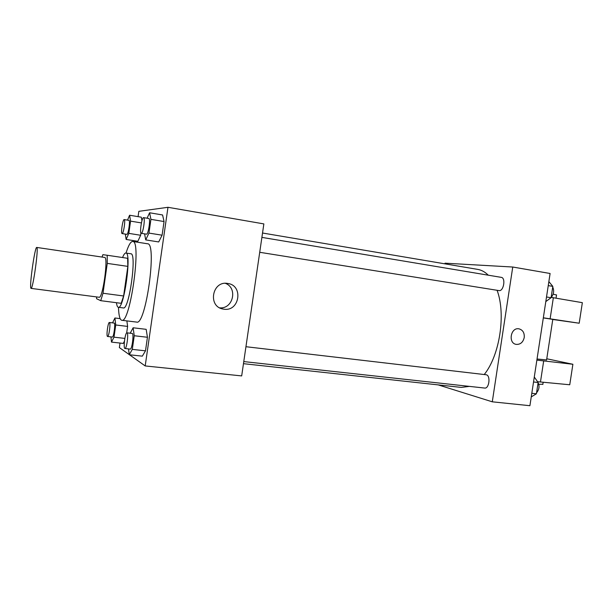 <?xml version="1.0" encoding="UTF-8"?>
<svg xmlns="http://www.w3.org/2000/svg" width="613" height="613" viewBox="0 0 613 613"><rect width="100%" height="100%" fill="white"/><g stroke="black" fill="none" stroke-linecap="round" stroke-linejoin="round"><path stroke-width="0.92" d="M30.995 288.355C29.033 287.781 34.864 246.326 36.749 247.437C38.941 246.556 32.933 289.834 31.064 288.386L30.995 288.355M36.749 247.437L104.647 257.445C108.57 256.855 102.731 298.891 99.122 297.251L31.064 288.386M107.198 255.253L127.619 258.288L127.849 266.379L123.619 295.979L103.015 293.252L107.26 263.391L107.198 255.253L102.869 254.679L102.057 257.069M103.015 293.252L100.731 300.676L96.609 298.746L96.525 296.914M123.619 295.979L121.19 303.32L100.731 300.676M116.462 302.707C116.822 305.603 117.451 307.136 118.34 307.297C123.979 309.695 131.956 252.249 125.88 253.023C124.899 252.939 123.795 254.441 122.569 257.537M125.88 253.023L130.86 253.774C137.097 253.023 129.144 310.347 123.336 307.933L118.34 307.297M127.849 266.379L107.26 263.391M126.025 253.046C128.477 245.284 130.715 241.422 132.73 241.468C141.825 240.212 130.194 323.971 121.78 320.277L121.343 320.139C119.658 319.036 118.707 314.76 118.493 307.312M132.73 241.468L147.541 243.775C157.342 242.648 145.794 325.848 136.668 322.093L121.78 320.277M141.297 217.186L141.955 220.741L141.297 217.186L129.596 215.232L127.504 220.128M125.328 234.105L126.132 239.461L137.848 241.292L140.645 235.262L140.959 233.07L140.645 235.262L128.814 233.377L130.561 221.132L129.596 215.232M144.591 233.859L145.71 239.898L158.706 241.943L162.093 235.193L164.054 221.546L162.575 214.971L149.587 212.772L147.082 218.22M129.496 354.774L145.197 365.938L167.977 207.294L138.837 211.332L138.078 216.65M134.63 240.786L134.492 241.744M120.018 343.05L119.366 347.579L129.251 354.598M127.611 326.407L126.676 332.92L127.611 326.407L126.876 320.898L127.611 326.407L115.734 324.982L114.93 317.986L112.539 322.867M123.251 343.418L124.447 341.188L123.251 343.418L111.489 342.1L113.995 337.173L115.734 324.982M128.508 348.92L129.266 354.751L142.323 356.153L145.496 350.835L147.442 337.265L146.17 329.334L133.128 327.779L130.194 333.211M145.197 365.938L241.683 375.915L263.858 223.906L167.977 207.294M223.875 309.174L223.032 309.036C207.386 306.531 212.29 280.287 227.814 283.482C243.667 285.42 239.599 311.871 223.875 309.174M225.377 283.329C238.02 287.941 233.116 309.197 219.722 307.841M262.525 233.017L477.726 269.391C481.519 270.034 485.036 271.965 488.277 275.191M497.089 290.286C506.062 314.155 499.748 355.325 484.239 374.52M469.42 386.382L461.336 387.408L243.468 363.678M243.775 361.586L484.668 388.06C489.151 388.91 490.806 375.6 486.324 374.781L245.943 346.713M261.889 237.384L501.273 277.36C505.947 277.789 503.687 291.428 499.082 290.608L259.713 252.288M438.241 384.895L492.285 401.814L512.752 267.023L445.03 263.184L444.931 263.843M492.285 401.814L529.908 405.706L550.099 273.49L512.752 267.023M516.246 344.383L516.246 344.383C520.406 344.59 523.065 342.307 524.23 337.525C523.073 342.307 520.406 344.598 516.246 344.383C507.84 343.295 510.652 327.104 518.95 328.829C522.805 329.917 524.567 332.813 524.23 337.525C524.559 332.813 522.805 329.917 518.95 328.829M552.796 319.365L543.317 317.917M552.78 319.48L579.193 323.22L543.333 317.81M537.042 359.003L546.589 359.931M536.873 360.122L572.887 364.268L546.765 358.774M537.693 381.715L569.745 384.765L572.887 364.268M538.85 384.32L542.873 384.236M551.271 297.382L582.35 302.669L579.193 323.22M556.52 294.991L553.141 294.186M553.347 297.719L550.122 318.829M543.677 360.988L540.459 382.029M129.266 354.751L132.293 349.387L134.255 335.74L133.128 327.779M126.945 332.828L132.201 333.441C134.124 333.25 132.04 349.716 130.217 349.103L124.822 348.475C123.152 347.724 125.251 332.254 126.945 332.828C128.814 332.629 126.73 349.134 124.952 348.529M142.323 356.153L145.496 350.835L132.293 349.387M145.496 350.835L147.442 337.265L134.255 335.74M147.442 337.265L146.17 329.334M145.71 239.898L148.951 233.086L150.921 219.354L149.587 212.772M143.603 217.638L148.844 218.512C150.744 218.404 148.354 234.564 146.53 234.166L141.243 233.323C139.366 233.384 141.833 216.987 143.603 217.638C145.457 217.523 143.067 233.722 141.289 233.331L141.243 233.323M158.706 241.943L162.093 235.193L148.951 233.086M162.093 235.193L164.054 221.546L150.921 219.354M164.054 221.546L162.575 214.971M110.938 336.889L111.489 342.1M109.39 322.492L114.125 323.059C115.665 322.875 113.765 337.571 112.317 337.043L107.482 336.468C106.133 335.901 108.041 321.986 109.39 322.492C110.892 322.3 108.984 337.027 107.574 336.499M120.148 318.63L114.93 317.986M124.845 338.414L113.995 337.173M126.132 239.461L128.814 233.377M124.194 219.577L128.914 220.358C130.439 220.236 128.324 234.702 126.868 234.342L122.117 233.591C120.615 233.676 122.784 219.025 124.194 219.577C125.68 219.454 123.565 233.944 122.148 233.591L122.117 233.591M137.848 241.292L140.645 235.262M141.419 222.917L130.561 221.132M531.256 396.887L536.406 393.791L538.13 382.504L534.291 377.018M536.406 393.791L531.808 393.285M538.13 382.504L533.532 381.976M537.233 381.225C539.823 385.102 539.593 388.979 536.551 392.841M545.808 301.581L551.087 297.711L552.819 286.378L548.857 281.628M551.087 297.711L546.512 296.983M552.819 286.378L548.244 285.62M552.719 287.045C554.336 290.746 553.8 294.248 551.11 297.535M221.347 308.561L223.032 309.036M552.796 319.35L546.566 360.084M542.834 384.489L543.172 382.282M556.543 294.876L556.037 298.179"/></g></svg>
